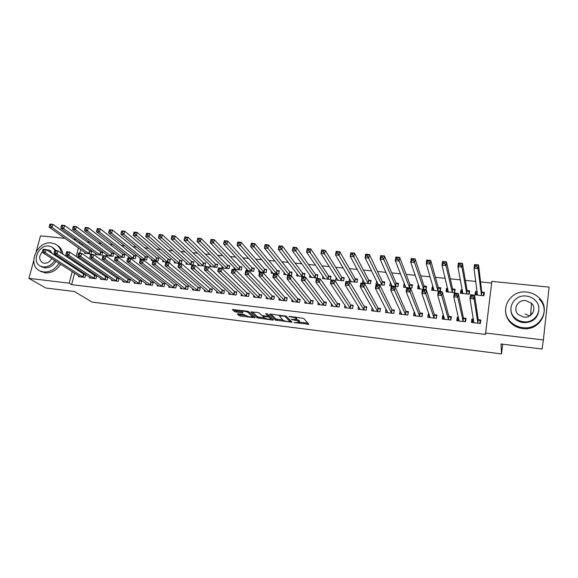 <?xml version="1.0" encoding="UTF-8"?>
<svg xmlns="http://www.w3.org/2000/svg" width="578" height="578" viewBox="0 0 578 578"><rect width="100%" height="100%" fill="white"/><g stroke="black" fill="none" stroke-linecap="round" stroke-linejoin="round"><path stroke-width="0.87" d="M294.065 322.531L308.905 324.294L303.703 318.413L288.971 316.311L291.11 316.99C293.566 317.351 295.206 317.864 296.044 318.543L296.42 319.526L291.247 319.417L293.978 320.067C296.406 320.422 298.024 320.935 298.84 321.592L299.209 322.546L294.065 322.531M531.803 313.175L532.345 313.644M238.049 313.789L237.262 313.97L239.133 315.61L240.658 316.072L255.151 317.756L248.713 311.679L247.153 311.195L232.334 309.497L234.682 311.715L242.955 312.9L241.828 311.282C243.952 311.015 246.069 311.426 248.172 312.503L252.427 316.823C250.353 317.084 248.265 316.686 246.185 315.631L243.938 314.519L238.049 313.789M74.62 273.163L71.643 284.658L485.477 334.409L491.835 281.363L549.1 287.136L543.385 339.951L485.303 333M71.643 284.658L69.237 283.184L28.9 278.35L33.726 260.678M543.385 339.951L542.092 349.047L500.989 343.989L501.538 353.924L92.068 302.099L74.454 291.522L45.785 287.996L28.9 278.35M275.533 320.14L292.02 322.192L286.421 316.296L270.425 314.042L269.55 314.23L275.533 320.14L275.764 318.919L282.844 320.075M272.765 319.201L272.599 320.053L257.203 317.857L250.809 311.932L257.716 312.481L259.269 312.973L261.827 315.407L267.368 316.376L268.228 316.195L265.627 313.659L267.325 313.868L273.452 319.88M272.599 320.053L273.445 320.031M501.538 353.924L502.708 344.206M89.655 277.05L89.431 277.939L96.027 278.704L96.772 275.742L94.994 275.54M95.645 253.475L95.392 254.465L101.959 255.165L102.689 252.246L100.919 252.059M111.8 279.564L111.568 280.518L118.288 281.298L119.017 278.307L117.204 278.097M117.681 255.743L117.413 256.805L124.104 257.521L124.826 254.573L123.02 254.385M134.363 282.115L134.118 283.141L140.967 283.942L141.682 280.915L139.833 280.706M140.129 258.048L139.854 259.197L146.668 259.919L147.368 256.943L145.533 256.748M157.353 284.708L157.1 285.821L164.08 286.63L164.781 283.581L162.895 283.357M163.003 260.382L162.714 261.624L169.657 262.361L170.344 259.356L168.473 259.161M180.791 287.338L180.524 288.545L187.64 289.376L188.32 286.291L186.398 286.067M186.311 262.752L186.008 264.103L193.081 264.854L193.76 261.812L191.845 261.61M204.684 290.004L204.402 291.326L211.656 292.172L212.321 289.058L210.363 288.827M210.074 265.143L209.756 266.624L216.967 267.39L217.624 264.319L215.673 264.117M229.054 292.706L228.751 294.166L236.142 295.026L236.799 291.876L234.798 291.644M234.3 267.571L233.96 269.196L241.315 269.984L241.958 266.877L239.971 266.668M253.901 295.437L253.576 297.056L261.119 297.937L261.755 294.751L259.717 294.513M259.009 270.013L258.648 271.826L266.147 272.621L266.769 269.485L264.738 269.269M279.253 298.19L278.907 300.011L286.601 300.907L287.215 297.684L285.135 297.446M284.21 272.469L283.82 274.499L291.471 275.316L292.071 272.144L290.004 271.927M305.119 300.957L304.743 303.017L312.597 303.934L313.189 300.676L311.065 300.43M309.924 274.926L309.497 277.23L317.3 278.061L317.886 274.853L315.776 274.629M331.526 303.71L331.107 306.087L339.12 307.026L339.691 303.732L337.53 303.479M336.165 277.353L335.695 280.012L343.657 280.857L344.221 277.621L342.068 277.397M358.483 306.427L358.02 309.223L366.199 310.176L366.748 306.846L364.537 306.593M362.955 279.723L362.428 282.859L370.556 283.719L371.098 280.446L368.901 280.214M386.046 309.071L385.49 312.423L393.842 313.399L394.369 310.032L392.108 309.772M390.547 282.49L389.716 285.756L398.011 286.637L398.531 283.328L396.291 283.09M414.549 312.351L414.043 312.293L413.537 315.689L422.07 316.686L422.569 313.276L420.264 313.009M418.812 285.46L418.075 285.38L417.576 288.718L426.044 289.621L426.535 286.269L424.245 286.031M443.673 315.711L442.669 315.595L442.184 319.027L450.898 320.046L451.375 316.599L449.019 316.325M447.675 288.487L446.491 288.364L446.021 291.745L454.669 292.663L455.139 289.275L452.798 289.029M473.44 319.135L471.901 318.962L471.446 322.437L480.347 323.478L480.795 319.988L478.389 319.706M477.168 291.587L475.521 291.413L475.073 294.831L483.909 295.77L484.35 292.338L481.958 292.092M82.235 243.786L81.881 245.151M80.754 249.508L79.807 253.142M78.825 256.935L78.529 258.091M77.344 262.65L77.084 263.655M75.949 268.048L75.725 268.914M491.618 283.047L480.571 281.927M475.795 281.443L465.362 280.381M460.413 279.882L450.313 278.856M445.197 278.336L435.429 277.346M430.148 276.811L420.712 275.858M415.271 275.301L406.153 274.377M400.547 273.813L391.747 272.917M385.988 272.332L377.499 271.472M371.589 270.872L363.396 270.042M357.341 269.427L349.444 268.626M343.253 267.997L335.645 267.224M329.308 266.581L321.982 265.844M315.509 265.186L308.464 264.471M301.861 263.799L295.091 263.113M288.35 262.434L281.847 261.769M274.984 261.075L268.741 260.44M261.755 259.732L255.772 259.125M248.663 258.402L242.933 257.824M235.708 257.094L230.225 256.538M222.884 255.794L217.639 255.259M210.182 254.501L205.183 253.995M197.618 253.229L192.85 252.745M185.177 251.965L180.639 251.509M172.858 250.715L168.552 250.281M160.67 249.479L156.58 249.067M148.597 248.258L144.724 247.861M136.639 247.044L132.983 246.676M124.805 245.845L121.351 245.491M113.078 244.653L109.834 244.328M101.475 243.475L98.433 243.172M89.98 242.312L87.133 242.023M462.342 290.026L460.926 289.881L460.464 293.277L469.213 294.209L469.661 290.799L467.299 290.553M458.477 317.416L457.205 317.271L456.736 320.725L465.543 321.751L466.005 318.283L463.628 318.008M433.168 286.963L432.207 286.861L431.723 290.221L440.284 291.131L440.761 287.765L438.449 287.519M429.035 314.02L428.284 313.933L427.785 317.351L436.404 318.355L436.896 314.931L434.562 314.663M404.607 283.964L404.087 283.906L403.574 287.23L411.955 288.119L412.461 284.788L410.192 284.549M400.222 310.704L399.441 314.049L407.88 315.032L408.393 311.643L406.11 311.383M376.639 281.024L376.003 284.297L384.211 285.171L384.738 281.876L382.52 281.645M372.181 307.749L371.683 310.82L379.948 311.78L380.483 308.428L378.25 308.175M349.488 278.553L348.996 281.428L357.038 282.281L357.587 279.022L355.419 278.798M344.936 305.076L344.495 307.648L352.594 308.594L353.151 305.278L350.962 305.025M322.972 276.147L322.531 278.618L330.414 279.456L330.984 276.233L328.853 276.009M318.254 302.337L317.857 304.548L325.79 305.473L326.375 302.193L324.229 301.947M296.998 273.697L296.593 275.858L304.317 276.681L304.909 273.488L302.829 273.271M292.121 299.57L291.76 301.506L299.534 302.41L300.134 299.173L298.031 298.927M271.544 271.241L271.169 273.156L278.74 273.958L279.355 270.807L277.31 270.591M266.516 296.817L266.176 298.523L273.799 299.411L274.42 296.211L272.361 295.972M246.596 268.792L246.242 270.504L253.67 271.292L254.298 268.178L252.297 267.961M241.416 294.072L241.098 295.604L248.569 296.478L249.212 293.306L247.196 293.075M222.133 266.357L221.8 267.903L229.083 268.683L229.733 265.591L227.761 265.389M216.808 291.355L216.512 292.743L223.838 293.595L224.502 290.459L222.523 290.228M198.138 263.944L197.828 265.36L204.966 266.118L205.638 263.062L203.702 262.86M192.684 288.668L192.402 289.932L199.591 290.77L200.263 287.663L198.326 287.439M174.599 261.559L174.303 262.86L181.311 263.604L181.998 260.577L180.105 260.382M169.022 286.016L168.754 287.179L175.799 287.996L176.492 284.925L174.592 284.708M151.508 259.211L151.226 260.403L158.105 261.133L158.806 258.142L156.949 257.947M145.808 283.408L145.555 284.477L152.469 285.279L153.177 282.245L151.306 282.028M128.851 256.892L128.583 257.998L135.331 258.713L136.047 255.751L134.219 255.563M123.027 280.836L122.789 281.826L129.573 282.613L130.296 279.608L128.468 279.391M106.612 254.602L106.352 255.635L112.977 256.336L113.707 253.402L111.915 253.215M100.68 278.3L100.449 279.217L107.103 279.998L107.848 277.021L106.049 276.811M84.778 252.355L84.532 253.316L91.035 254.002L91.779 251.098L90.023 250.917M78.738 275.807L78.514 276.667L85.053 277.426L85.797 274.514M85.732 274.471L84.041 274.275M79.916 242.117L79.562 243.49M78.427 247.861L76.18 256.495M74.988 261.068L74.728 262.08M73.579 266.494L73.355 267.361M72.243 271.631L69.237 283.184M36.27 251.365L40.503 235.867L64.938 238.331M73.601 239.205L76.267 239.473M475.521 291.413L476.012 294.932M471.901 318.962L472.508 322.452M460.926 289.881L461.584 293.234M457.205 317.271L457.913 320.306M446.491 288.364L447.242 291.37M442.669 315.595L443.463 318.319M432.207 286.861L433.038 289.621M428.284 313.933L429.158 316.433M418.075 285.38L418.971 287.945M414.043 312.293L414.99 314.62M404.087 283.906L405.055 286.32M399.962 310.675L400.973 312.864M390.237 282.454L391.27 284.744M386.017 309.064L387.094 311.152M376.538 281.016L377.629 283.206M299.44 321.303L299.288 322.076L299.44 321.303M296.615 319.28L299.512 320.833M296.651 318.268L296.5 319.042L296.651 318.268M296.189 317.192L296.731 317.777M299.325 322.119L307.93 323.189M270.93 314.1L275.764 318.919M290.127 320.978L290.965 321.086M289.376 321.751L289.997 321.635L285.055 316.455L283.971 316.115L279.376 315.985L282.794 320.031C283.639 320.682 285.25 321.187 287.634 321.534L289.376 321.751M290.214 320.508L289.997 321.635L290.221 320.501M286.204 316.152L290.235 320.4M272.317 318.767L270.829 318.586M264.312 317.777L258.958 317.112L258.72 318.326M252.268 311.817L257.441 316.643L258.958 317.112M268.467 314.988L268.228 316.195L268.517 315.039M264.421 317.886C266.487 318.948 268.589 319.345 270.735 319.078L269.37 317.315L267.845 316.838L263.004 316.368L264.421 317.886M270.807 318.716L271.104 317.575M269.485 315.985L268.358 315.646M252.499 316.477L252.817 315.451M233.88 309.57L236.481 310.971L241.727 311.614M238.786 313.883L240.903 314.865L246.047 315.509M252.535 316.311L253.944 316.491M483.952 295.387L483.735 293.4L481.741 291.854L478.57 264.926L478.078 268.676L474.018 268.286L477.45 295.083M483.439 295.719L483.735 293.4M476.106 294.939L476.409 292.634L477.233 292.092M475.297 266.631L474.018 268.286L474.516 264.543L478.57 264.926L475.499 265.129L475.297 266.631L476.929 266.783L477.125 265.28M481.517 295.517L478.078 268.676L476.929 266.783M474.516 264.543L475.499 265.129M473.526 319.677L472.818 320.075L472.493 322.56M480.448 322.719L480.195 320.927L479.877 323.42M472.927 297.121L473.129 295.589L471.489 295.416L471.287 296.947L472.927 297.121L474.097 298.985L470.008 298.544L470.514 294.729L474.596 295.163L474.097 298.985L477.941 323.196M473.844 322.719L470.008 298.544L471.287 296.947M473.129 295.589L474.596 295.163L478.172 319.49L480.195 320.927M471.489 295.416L470.514 294.729M469.343 293.198L469.119 291.861L467.075 290.315L462.429 263.387L461.916 267.115L457.906 266.725L462.819 293.53M468.816 294.166L469.119 291.861M461.562 293.393L461.873 291.095L462.465 290.691M459.142 265.078L457.906 266.725L458.419 263.004L462.429 263.387L459.351 263.59L459.142 265.078L460.753 265.23L460.955 263.741M466.843 293.956L461.916 267.115L460.753 265.23M458.419 263.004L459.351 263.59M454.864 291.247L454.662 290.337L452.56 288.79L446.469 261.87L445.949 265.569L441.982 265.186L448.347 291.991M454.351 292.627L454.662 290.337M447.17 291.868L447.871 289.303M443.174 263.546L441.982 265.186L442.51 261.487L446.469 261.87L443.384 262.065L443.174 263.546L444.764 263.698L444.973 262.217M452.328 292.41L445.949 265.569L444.764 263.698M442.51 261.487L443.384 262.065M458.636 318.11L458.173 318.384L457.841 320.855M465.716 320.436L465.478 319.229L465.145 321.708M456.62 295.372L456.83 293.855L455.211 293.682L455.002 295.199L456.62 295.372L457.805 297.229L453.766 296.796L454.286 293.003L458.325 293.436L457.805 297.229L463.166 321.476M459.105 321L453.766 296.796L455.002 295.199M456.83 293.855L458.325 293.436L463.397 317.792L465.478 319.229M455.211 293.682L454.286 293.003M443.918 316.563L443.348 319.164M451.129 318.37L450.912 317.546L450.573 320.01M440.508 293.646L440.718 292.136L439.121 291.962L438.904 293.472L440.508 293.646L441.708 295.495L437.712 295.062L438.254 291.298L442.242 291.724L441.708 295.495L448.542 319.771M444.533 319.302L437.712 295.062L438.904 293.472M440.718 292.136L442.242 291.724L448.774 316.108L450.912 317.546M439.121 291.962L438.254 291.298M525.084 314.064L529.723 315.956M526.818 292.1C509.348 289.527 498.084 311.542 511.393 322.575C514.579 325.4 518.358 327.09 522.729 327.639C539.686 330.37 551.383 309.49 539.404 298.147C535.994 294.693 531.796 292.67 526.818 292.1M505.504 310.617C505.591 315.61 507.556 319.909 511.4 323.514C514.572 326.324 518.329 328.008 522.685 328.564C539.57 331.288 551.231 310.487 539.296 299.187M538.804 310.805C537.309 318.818 532.143 322.755 523.307 322.618C520.099 322.213 517.332 320.971 515.02 318.875C512.202 316.18 510.822 312.987 510.865 309.288M526.298 296.066C513.726 294.195 505.54 309.989 515.027 317.994C517.353 320.089 520.121 321.346 523.35 321.744C535.654 323.694 544.064 308.493 535.271 300.336C532.829 297.901 529.838 296.478 526.298 296.066M523.878 317.149C531.839 318.399 537.229 308.529 531.485 303.291L525.778 300.603C517.707 299.39 512.404 309.497 518.437 314.67L523.878 317.149M531.933 303.775L531.478 303.399M531.413 314.699L530.683 314.071M61.347 253.135C60.769 248.937 58.761 245.917 55.336 244.089L51.406 242.948C36.855 240.658 26.711 265.562 40.142 270.995L43.603 271.956C49.975 272.289 55.148 269.37 59.108 263.192M39.954 270.901L45.178 272.91C51.536 273.242 56.687 270.331 60.632 264.175M56.037 261.213C53.219 265.866 49.441 268.084 44.701 267.867L40.727 266.277M55.25 250.527L51.68 246.828L48.892 246.026C38.394 244.364 31.053 262.325 40.706 266.256L43.249 266.971C47.996 267.188 51.782 264.962 54.614 260.302M42.461 251.676C38.726 256.141 38.769 259.833 42.591 262.759L44.253 263.228C47.512 263.344 50.026 261.762 51.789 258.489M52.338 253.619L49.665 250.238L46.435 249.761M56.015 256.025L56.102 255.028M53.205 247.832L56.211 250.628M57.518 255.953L57.432 256.95M62.337 260.158L62.561 259.262M62.865 254.154C62.316 250.144 60.452 247.211 57.258 245.339M60.813 259.161L61.044 258.265M440.523 289.441L438.203 287.288L430.704 260.367L430.162 264.045L426.246 263.662L434.027 290.467M440.031 291.11L440.357 288.827M432.929 290.351L433.449 287.931M427.395 262.029L426.246 263.662L426.788 259.992L430.704 260.367L427.612 260.555L427.395 262.029L428.963 262.181L429.179 260.707M437.965 290.886L430.162 264.045L428.963 262.181M426.788 259.992L427.612 260.555M426.326 287.721L423.992 285.792L415.112 258.879L414.556 262.535L410.683 262.159L419.852 288.964M425.863 289.6L426.196 287.338M418.84 288.856L419.202 286.572M411.789 260.526L410.683 262.159L411.247 258.511L415.112 258.879L412.013 259.067L411.789 260.526L413.342 260.678L413.566 259.211M423.753 289.376L414.556 262.535L413.342 260.678M411.247 258.511L412.013 259.067M429.389 315.032L429.006 317.495M436.679 316.433L436.159 318.326M424.577 291.941L424.801 290.438L423.219 290.264L422.995 291.767L424.577 291.941L425.798 293.776L421.846 293.349L422.402 289.607L426.347 290.026L425.798 293.776L434.078 318.088M430.104 317.625L421.846 293.349L422.995 291.767M424.801 290.438L426.347 290.026L434.316 314.446L436.506 315.877M423.219 290.264L422.402 289.607M415.12 313.76L414.809 315.841M422.381 314.584L421.889 316.665M408.841 290.25L409.065 288.754L407.504 288.588L407.273 290.084L408.841 290.25L410.069 292.078L406.168 291.659L406.739 287.945L410.64 288.357L410.069 292.078L419.758 316.419M415.835 315.956L406.168 291.659L407.273 290.084M409.065 288.754L410.64 288.357L420.004 312.799L422.243 314.23M407.504 288.588L406.739 287.945M412.266 286.067L409.932 284.318L399.701 257.412L399.131 261.039L395.301 260.671L405.828 287.468M411.847 288.111L412.186 285.857M404.889 287.367L405.192 285.431M396.371 259.045L395.301 260.671L395.879 257.044L399.701 257.412L396.602 257.593L396.371 259.045L397.902 259.197L398.134 257.737M409.686 287.88L399.131 261.039L397.902 259.197M395.879 257.044L396.602 257.593M401.031 312.467L400.764 314.208M408.22 312.792L407.772 315.017M393.286 288.581L393.517 287.1L391.971 286.934L391.74 288.415L393.286 288.581L394.528 290.402L390.67 289.99L391.255 286.291L395.106 286.702L394.528 290.402L405.597 314.764M401.71 314.316L390.67 289.99L391.74 288.415M393.517 287.1L395.106 286.702L405.843 311.166L408.14 312.604M391.971 286.934L391.255 286.291M398.35 284.47L396.017 282.859L384.471 255.96L383.886 259.565L380.1 259.204L391.949 285.994M397.967 286.637L398.321 284.398M391.089 285.9L391.349 284.268M381.126 257.586L380.1 259.204L380.685 255.599L384.471 255.96L381.357 256.141L381.126 257.586L382.643 257.73L382.874 256.285M395.771 286.399L383.886 259.565L382.643 257.73M380.685 255.599L381.357 256.141M387.101 311.123L386.87 312.582M394.21 311.051L393.799 313.392M377.904 286.934L378.142 285.46L376.618 285.294L376.372 286.767L377.904 286.934L379.168 288.747L375.353 288.335L375.953 284.665L379.76 285.07L379.168 288.747L391.581 313.132M387.737 312.684L375.353 288.335L376.372 286.767M378.142 285.46L379.76 285.07L391.833 309.555L394.174 310.986M376.618 285.294L375.953 284.665M377.427 284.448L377.651 283.061M366.047 256.133L367.55 256.278L367.789 254.84L366.293 254.696L365.065 257.745L365.664 254.168L369.407 254.522L368.807 258.106L365.065 257.745L378.214 284.535M384.572 282.931L382.239 281.414L369.407 254.522L367.789 254.84M381.993 284.94L367.55 256.278M365.664 254.168L366.293 254.696M373.316 309.743L373.113 310.986M362.702 285.301L362.948 283.841L361.438 283.675L361.192 285.142L362.702 285.301L363.974 287.107L360.21 286.702L360.817 283.054L364.588 283.451L363.974 287.107L377.716 311.52M373.908 311.072L360.21 286.702L361.192 285.142M362.948 283.841L364.588 283.451L377.961 307.958L380.331 309.375M361.438 283.675L360.817 283.054M363.902 283.01L364.097 281.833M351.149 254.703L352.631 254.847L352.876 253.417L351.395 253.272L350.203 256.307L350.817 252.752L354.509 253.099L353.902 256.668L350.203 256.307L364.617 283.09M370.931 281.464L368.612 279.983L354.509 253.099L352.876 253.417M368.359 283.487L352.631 254.847M350.817 252.752L351.395 253.272M359.675 308.341L359.502 309.396M347.667 283.69L347.92 282.237L346.424 282.078L346.179 283.531L347.667 283.69L348.96 285.489L345.232 285.084L345.861 281.464L349.582 281.854L348.96 285.489L363.988 309.924M360.217 309.483L345.232 285.084L346.179 283.531M347.92 282.237L349.582 281.854L364.241 306.376L366.596 307.763M346.424 282.078L345.861 281.464M350.514 281.587L350.687 280.583M336.41 253.287L337.877 253.431L338.13 252.008L336.663 251.871L335.5 254.891L336.129 251.351L339.785 251.697L339.163 255.245L335.5 254.891L351.157 281.659M357.421 280.012L355.116 278.56L339.785 251.697L338.13 252.008M354.863 282.05L337.877 253.431M336.129 251.351L336.663 251.871M346.179 306.925L346.027 307.828M332.812 282.1L333.065 280.648L331.591 280.496L331.331 281.941L332.812 282.1L334.113 283.885L330.428 283.487L331.071 279.889L334.749 280.279L334.113 283.885L350.398 308.334M346.67 307.901L330.428 283.487L331.331 281.941M333.065 280.648L334.749 280.279L350.658 304.808L352.999 306.167M331.591 280.496L331.071 279.889M337.263 280.178L337.415 279.319M321.838 251.885L323.29 252.03L323.543 250.614L322.098 250.476L320.971 253.482L321.606 249.963L325.226 250.31L324.583 253.836L320.971 253.482L337.841 280.243M344.055 278.574L341.764 277.158L325.226 250.31L323.543 250.614M341.504 280.633L323.29 252.03M321.606 249.963L322.098 250.476M332.82 305.502L332.69 306.275M318.117 280.525L318.377 279.087L316.917 278.928L316.657 280.366L318.117 280.525L319.432 282.302L315.79 281.912L316.441 278.329L320.082 278.719L319.432 282.302L336.952 306.774M333.268 306.34L315.79 281.912L316.657 280.366M318.377 279.087L320.082 278.719L337.212 303.262L339.546 304.584M316.917 278.928L316.441 278.329M324.15 278.784L324.28 278.054M307.431 250.505L308.862 250.642L309.122 249.241L307.691 249.104L306.593 252.095L307.25 248.598L310.82 248.937L310.169 252.441L306.593 252.095L324.655 278.842M330.818 277.158L328.542 275.771L310.82 248.937L309.122 249.241M328.282 279.225L308.862 250.642M307.25 248.598L307.691 249.104M319.605 304.086L319.482 304.736M303.587 278.964L303.855 277.534L302.41 277.382L302.149 278.813L303.587 278.964L304.917 280.742L301.319 280.352L301.983 276.79L305.581 277.173L304.917 280.742L323.644 305.22M319.995 304.794L301.319 280.352L302.149 278.813M303.855 277.534L305.581 277.173L323.911 301.73L326.223 303.024M302.41 277.382L301.983 276.79M311.159 277.404L311.275 276.79M293.176 249.132L294.592 249.27L294.859 247.875L293.443 247.738L292.381 250.722L293.046 247.239L296.579 247.579L295.914 251.062L292.381 250.722L311.6 277.454M317.719 275.749L315.451 274.398L296.579 247.579L294.859 247.875M315.191 277.837L294.592 249.27M293.046 247.239L293.443 247.738M306.513 302.662L306.412 303.212M289.224 277.426L289.499 276.002L288.068 275.851L287.793 277.274L289.224 277.426L290.568 279.188L286.999 278.806L287.678 275.265L291.24 275.648L290.568 279.188L310.473 303.688M306.853 303.262L286.999 278.806L287.793 277.274M289.499 276.002L291.24 275.648L310.74 300.213L313.045 301.478M288.068 275.851L287.678 275.265M298.299 276.038L298.4 275.518M279.08 247.781L280.482 247.919L280.756 246.531L279.355 246.394L278.321 249.356L278.993 245.903L282.49 246.235L281.818 249.696L278.321 249.356L298.674 276.082M304.751 274.362L302.496 273.04L282.49 246.235L280.756 246.531M302.229 276.457L280.482 247.919M278.993 245.903L279.355 246.394M293.566 301.239L293.472 301.709M275.02 275.901L275.294 274.492L273.878 274.34L273.604 275.749L275.02 275.901L276.371 277.657L272.845 277.281L273.539 273.762L277.057 274.138L276.371 277.657L297.432 302.164M293.848 301.752L272.845 277.281L273.604 275.749M275.294 274.492L277.057 274.138L297.699 298.71L299.989 299.953M273.878 274.34L273.539 273.762M285.568 274.687L285.655 274.254M265.143 246.445L266.53 246.575L266.805 245.195L265.418 245.065L264.413 248.013L265.1 244.581L268.56 244.906L267.874 248.352L264.413 248.013L285.879 274.716M291.912 272.989L289.665 271.696L268.56 244.906L266.805 245.195M289.397 275.092L266.53 246.575M265.1 244.581L265.418 245.065M280.742 299.823L280.662 300.213M260.967 274.391L261.249 272.989L259.854 272.845L259.573 274.247L260.967 274.391L262.333 276.147L258.843 275.771L259.544 272.274L263.026 272.643L262.333 276.147L284.521 300.661M280.973 300.249L258.843 275.771L259.573 274.247M261.249 272.989L263.026 272.643L284.788 297.229L287.071 298.443M259.854 272.845L259.544 272.274M251.351 245.115L252.723 245.253L253.005 243.88L251.632 243.75L250.657 246.683L251.358 243.266L254.775 243.598L254.082 247.016L250.657 246.683L273.206 273.372M279.196 271.624L276.963 270.36L254.775 243.598L253.005 243.88M276.696 273.741L252.723 245.253M251.358 243.266L251.632 243.75M247.066 272.903L247.355 271.508L245.975 271.364L245.686 272.758L247.066 272.903L248.446 274.651L245 274.275L245.708 270.8L249.154 271.169L248.446 274.651L271.739 299.173M268.228 298.768L245 274.275L245.686 272.758M247.355 271.508L249.154 271.169L272.014 295.755L274.275 296.94M245.975 271.364L245.708 270.8M237.71 243.808L239.068 243.938L239.35 242.572L237.992 242.442L237.045 245.368L237.76 241.972L241.142 242.298L240.434 245.693L237.045 245.368L260.664 272.036M266.61 270.28L264.392 269.037L241.142 242.298L239.35 242.572M264.117 272.404L239.068 243.938M237.76 241.972L237.992 242.442M233.324 271.429L233.613 270.042L232.248 269.897L231.959 271.284L233.324 271.429L234.711 273.163L231.301 272.802L232.024 269.341L235.434 269.709L234.711 273.163L259.081 297.699M255.606 297.294L231.301 272.802L231.959 271.284M233.613 270.042L235.434 269.709L259.356 294.296L261.61 295.466M232.248 269.897L232.024 269.341M224.213 242.507L225.557 242.637L225.846 241.286L224.502 241.156L223.585 244.068L224.307 240.686L227.653 241.012L226.937 244.393L223.585 244.068L248.244 270.714M254.147 268.951L251.936 267.73L227.653 241.012L225.846 241.286M251.661 271.082L225.557 242.637M224.307 240.686L224.502 241.156M219.727 269.969L220.023 268.597L218.672 268.452L218.376 269.825L219.727 269.969L221.128 271.703L217.754 271.335L218.484 267.903L221.858 268.264L221.128 271.703L246.553 296.239M243.114 295.842L217.754 271.335L218.376 269.825M220.023 268.597L221.858 268.264L246.828 292.858L249.075 294M218.672 268.452L218.484 267.903M210.862 241.228L212.191 241.358L212.487 240.007L211.158 239.884L210.262 242.774L210.999 239.422L214.308 239.74L213.578 243.1L210.262 242.774L235.94 269.406M241.799 267.628L239.603 266.436L214.308 239.74L212.487 240.007M239.328 269.767L212.191 241.358M210.999 239.422L211.158 239.884M206.274 268.532L206.577 267.159L205.241 267.014L204.937 268.387L206.274 268.532L207.683 270.251L204.345 269.89L205.096 266.48L208.427 266.834L207.683 270.251L234.148 294.794M230.687 294.224L204.345 269.89L204.937 268.387M206.577 267.159L208.427 266.834L234.43 291.428L236.655 292.547M205.241 267.014L205.096 266.48M197.654 239.957L198.969 240.087L199.266 238.75L197.951 238.62L197.084 241.503L197.828 238.165L201.108 238.476L200.364 241.821L197.084 241.503L223.773 268.062M229.574 266.328L227.392 265.158L201.108 238.476L199.266 238.75M227.111 268.474L198.969 240.087M197.828 238.165L197.951 238.62M218.498 292.901L191.087 268.459L191.845 265.064L195.14 265.418L222.14 290.012L224.365 291.117M193.276 265.743L191.954 265.598L191.65 266.964L192.973 267.101L193.276 265.743L195.14 265.418L194.389 268.821L221.858 293.364M192.973 267.101L194.389 268.821L191.087 268.459L191.65 266.964M191.954 265.598L191.845 265.064M184.584 238.707L185.885 238.83L186.188 237.5L184.888 237.37L184.042 240.246L184.801 236.922L188.045 237.233L187.294 240.556L184.042 240.246L211.692 266.834M217.472 265.035L215.298 263.886L188.045 237.233L186.188 237.5M215.016 267.188L185.885 238.83M184.801 236.922L184.888 237.37M179.809 265.692L180.112 264.334L178.804 264.197L178.501 265.548L179.809 265.692L181.232 267.397L177.966 267.043L178.732 263.669L181.998 264.016L181.232 267.397L209.691 291.948M206.353 291.558L177.966 267.043L178.501 265.548M180.112 264.334L181.998 264.016L209.98 288.617L212.184 289.694M178.804 264.197L178.732 263.669M171.652 237.464L172.938 237.587L173.241 236.265L171.955 236.142L171.146 238.996L171.904 235.694L175.112 235.997L174.354 239.306L171.146 238.996L199.75 265.562M205.486 263.756L203.319 262.629L175.112 235.997L173.241 236.265M203.037 265.909L172.938 237.587M171.904 235.694L171.955 236.142M166.782 264.298L167.093 262.947L165.799 262.809L165.489 264.153L166.782 264.298L168.22 265.996L164.983 265.649L165.763 262.289L168.993 262.636L168.22 265.996L197.647 290.539M194.338 290.156L164.983 265.649L165.489 264.153M167.093 262.947L168.993 262.636L197.936 287.23L200.133 288.292M165.799 262.809L165.763 262.289M158.856 236.236L160.128 236.351L160.438 235.036L159.167 234.914L158.372 237.76L159.145 234.48L162.324 234.784L161.551 238.064L158.372 237.76L187.915 264.305M193.608 262.491L191.455 261.386L162.324 234.784L160.438 235.036M191.174 264.652L160.128 236.351M159.145 234.48L159.167 234.914M153.893 262.911L154.21 261.574L152.924 261.437L152.614 262.773L153.893 262.911L155.338 264.608L152.144 264.262L152.924 260.924L156.125 261.263L155.338 264.608L185.711 289.152M182.438 288.769L152.144 264.262L152.614 262.773M154.21 261.574L156.125 261.263L186.008 285.85L188.19 286.898M152.924 261.437L152.924 260.924M146.191 235.015L147.448 235.138L147.766 233.83L146.501 233.707L145.735 236.539L146.523 233.274L149.666 233.577L148.886 236.843L145.735 236.539L176.189 263.055M181.846 261.242L179.707 260.151L149.666 233.577L147.766 233.83M179.418 263.402L147.448 235.138M146.523 233.274L146.501 233.707M141.14 261.545L141.458 260.216L140.194 260.078L139.876 261.408L141.14 261.545L142.6 263.228L139.435 262.889L140.223 259.573L143.387 259.905L142.6 263.228L173.899 287.779M170.655 287.396L139.435 262.889L139.876 261.408M141.458 260.216L143.387 259.905L174.188 284.492L176.362 285.518M140.194 260.078L140.223 259.573M133.655 233.808L134.905 233.931L135.223 232.631L133.973 232.508L133.236 235.325L134.024 232.081L137.138 232.378L136.35 235.629L133.236 235.325L164.578 261.82M170.199 259.999L168.068 258.93L137.138 232.378L135.223 232.631M167.779 262.159L134.905 233.931M134.024 232.081L133.973 232.508M128.526 260.194L128.843 258.872L127.586 258.734L127.268 260.057L128.526 260.194L129.985 261.87L126.857 261.531L127.659 258.236L130.787 258.568L129.985 261.87L162.194 286.413M158.979 286.038L126.857 261.531L127.268 260.057M128.843 258.872L130.787 258.568L162.483 283.148L164.651 284.152M127.586 258.734L127.659 258.236M121.25 232.623L122.485 232.739L122.803 231.446L121.575 231.33L120.86 234.133L121.655 230.904L124.732 231.2L123.938 234.43L120.86 234.133L153.076 260.599M158.654 258.771L156.537 257.716L124.732 231.2L122.803 231.446M156.248 260.938L123.938 234.43L122.485 232.739M121.655 230.904L121.575 231.33M116.034 258.85L116.359 257.535L115.116 257.405L114.791 258.72L116.034 258.85L117.507 260.526L114.408 260.194L115.217 256.907L118.317 257.239L117.507 260.526L150.598 285.062M147.412 284.694L114.408 260.194L114.791 258.72M116.359 257.535L118.317 257.239L150.894 281.811L153.047 282.801M115.116 257.405L115.217 256.907M109.3 230.152L108.975 231.438L110.196 231.561L110.521 230.268L109.3 230.152L109.415 229.741L112.464 230.03L111.655 233.245L108.606 232.948L141.689 259.392M147.224 257.557L145.121 256.516L112.464 230.03L110.521 230.268M144.825 259.724L111.655 233.245L110.196 231.561M108.606 232.948L108.975 231.438M102.776 256.09L102.443 257.398L103.672 257.528L104.004 256.22L102.776 256.09L102.906 255.599L105.976 255.924L105.153 259.19L139.117 283.726M103.672 257.528L105.153 259.19L102.089 258.865L135.96 283.357M104.004 256.22L105.976 255.924L139.414 280.489L141.552 281.464M102.443 257.398L102.089 258.865M97.147 228.996L96.822 230.275L98.029 230.391L98.361 229.112L97.147 228.996L97.292 228.585L100.312 228.874L99.503 232.067L96.483 231.771L130.397 258.185M135.902 256.35L133.807 255.332L100.312 228.874L98.361 229.112M133.504 258.518L99.503 232.067L98.029 230.391M96.483 231.771L96.822 230.275M90.558 254.782L90.226 256.083L91.44 256.213L91.772 254.912L90.558 254.782L90.724 254.298L93.759 254.623L92.928 257.875L127.738 282.396M91.44 256.213L92.928 257.875L89.893 257.55L124.617 282.035M91.772 254.912L93.759 254.623L128.041 279.181L130.166 280.142M90.226 256.083L89.893 257.55M85.125 227.848L84.793 229.119L85.992 229.235L86.317 227.963L85.125 227.848L85.298 227.436L88.29 227.725L87.466 230.904L84.475 230.615L119.22 257M124.682 255.158L122.594 254.154L88.29 227.725L86.317 227.963M122.298 257.326L87.466 230.904L85.992 229.235M84.475 230.615L84.793 229.119M78.463 253.496L78.131 254.79L79.338 254.92L79.67 253.626L78.463 253.496L78.666 253.019L81.664 253.337L80.833 256.567L116.467 281.089M79.338 254.92L80.833 256.567L77.828 256.242L113.375 280.727M79.67 253.626L81.664 253.337L116.77 277.881L118.887 278.827M78.131 254.79L77.828 256.242M73.218 226.706L72.886 227.978L74.071 228.086L74.403 226.822L73.218 226.706L73.428 226.309L76.383 226.59L75.552 229.748L72.597 229.466L108.137 255.823M113.563 253.973L111.489 252.991L76.383 226.59L74.403 226.822M111.186 256.148L75.552 229.748L74.071 228.086M72.597 229.466L72.886 227.978M66.499 252.218L66.159 253.504L67.351 253.634L67.691 252.348L66.499 252.218L66.723 251.748L69.7 252.066L68.854 255.274L105.304 279.788M67.351 253.634L68.854 255.274L65.878 254.956L102.241 279.427M67.691 252.348L69.7 252.066L105.608 276.595L107.718 277.534M66.159 253.504L65.878 254.956M61.434 225.586L61.095 226.843L62.272 226.952L62.605 225.695L61.434 225.586L61.673 225.189L64.599 225.463L63.761 228.613L60.827 228.324L97.162 254.652M102.552 252.81L100.485 251.835L64.599 225.463L62.605 225.695M100.182 254.977L63.761 228.613L62.272 226.952M60.827 228.324L61.095 226.843M54.65 250.953L54.31 252.232L55.488 252.362L55.828 251.083L54.65 250.953L54.903 250.491L57.851 250.801L56.998 253.995L94.243 278.495M55.488 252.362L56.998 253.995L54.05 253.684L91.208 278.141M55.828 251.083L57.851 250.801L94.554 275.323L96.649 276.241M54.31 252.232L54.05 253.684M49.766 224.466L49.426 225.723L50.589 225.832L50.929 224.582L49.766 224.466L50.033 224.076L52.93 224.351L52.085 227.479L49.181 227.197L86.281 253.496M91.642 251.647L89.583 250.686L52.93 224.351L50.929 224.582M89.279 253.814L52.085 227.479L50.589 225.832M49.181 227.197L49.426 225.723M42.924 249.703L42.577 250.975L43.747 251.105L44.087 249.826L42.924 249.703L43.206 249.241L46.117 249.552L45.265 252.731L83.29 277.223M43.747 251.105L45.265 252.731L42.346 252.42L80.277 276.869M44.087 249.826L46.117 249.552L83.593 274.059L85.681 274.969M42.577 250.975L42.346 252.42M295.192 322.473L295.12 322.864M289.484 316.376L289.412 316.78M292.374 319.468L292.302 319.858M299.072 320.349L298.84 321.592M294.05 319.663L293.978 320.067M296.276 317.279L296.044 318.543M291.182 316.578L291.11 316.99M308.153 323.449L307.973 324.468M291.298 321.433L291.124 322.365M277.274 319.388L277.043 320.609M285.164 315.855L285.055 316.455M284.044 315.711L283.971 316.115M282.266 315.487L282.187 315.899M257.441 316.643L257.203 317.857M270.995 317.474L270.764 318.673M269.608 316.108L269.37 317.315M267.925 316.404L267.845 316.838M263.922 315.949L263.843 316.347M252.658 315.306L252.434 316.404M248.381 311.491L248.172 312.503M242.305 312.156L242.153 312.922M236.481 310.971L236.229 312.192M234.928 310.494L234.682 311.715M254.493 316.997L254.334 317.777M240.903 314.865L240.658 316.072M239.379 314.403L239.133 315.61M481.864 292.02L481.423 295.445M481.741 291.854L481.301 295.286M477.58 294.636L477.529 295.033M477.717 322.979L478.172 319.49M477.847 323.131L478.295 319.641M467.205 290.481L466.749 293.891M467.075 290.315L466.619 293.725M452.697 288.957L452.227 292.345M452.56 288.79L452.09 292.179M462.927 321.26L463.397 317.792M463.065 321.411L463.527 317.943M448.297 319.555L448.774 316.108M448.441 319.706L448.918 316.26M438.348 287.447L437.864 290.821M438.203 287.288L437.719 290.655M424.144 285.958L423.652 289.303M423.992 285.792L423.493 289.144M433.825 317.871L434.316 314.446M433.97 318.023L434.461 314.598M419.498 316.202L420.004 312.799M419.657 316.354L420.163 312.951M410.091 284.484L409.585 287.815M409.932 284.318L409.419 287.649M405.33 314.555L405.843 311.166M405.489 314.707L406.009 311.318M396.183 283.018L395.663 286.334M396.017 282.859L395.497 286.168M391.306 312.922L391.833 309.555M391.472 313.074L392 309.707M382.412 281.573L381.885 284.867M382.239 281.414L381.711 284.701M377.427 311.304L377.961 307.958M377.6 311.455L378.142 308.11M368.786 280.142L368.244 283.415M368.612 279.983L368.07 283.256M363.692 309.707L364.241 306.376M363.873 309.859L364.422 306.528M355.304 278.726L354.748 281.985M355.116 278.56L354.567 281.818M350.095 308.125L350.658 304.808M350.282 308.276L350.846 304.96M341.952 277.324L341.388 280.561M341.764 277.158L341.201 280.402M336.642 306.557L337.212 303.262M336.837 306.708L337.408 303.414M328.738 275.937L328.167 279.16M328.542 275.771L327.964 278.993M323.326 305.003L323.911 301.73M323.528 305.155L324.114 301.882M315.653 274.564L315.068 277.765M315.451 274.398L314.865 277.606M310.14 303.472L310.74 300.213M310.35 303.623L310.942 300.365M302.706 273.206L302.106 276.385M302.496 273.04L301.904 276.226M297.092 301.954L297.699 298.71M297.309 302.106L297.908 298.869M289.881 271.855L289.275 275.027M289.665 271.696L289.065 274.861M284.174 300.452L284.788 297.229M284.398 300.596L285.012 297.381M277.187 270.526L276.573 273.676M276.963 270.36L276.349 273.51M271.385 298.956L272.014 295.755M271.609 299.108L272.238 295.907M264.616 269.204L263.987 272.339M264.392 269.037L263.763 272.173M258.727 297.482L259.356 294.296M258.951 297.634L259.587 294.455M252.167 267.896L251.531 271.01M251.936 267.73L251.3 270.851M246.185 296.023L246.828 292.858M246.423 296.174L247.066 293.01M239.841 266.603L239.198 269.702M239.603 266.436L238.96 269.543M233.772 294.578L234.43 291.428M234.011 294.729L234.668 291.579M227.631 265.316L226.981 268.402M227.392 265.158L226.742 268.243M221.482 293.147L222.14 290.012M221.728 293.299L222.386 290.163M215.543 264.052L214.886 267.115M215.298 263.886L214.64 266.957M209.308 291.731L209.98 288.617M209.561 291.883L210.226 288.769M203.572 262.788L202.9 265.844M203.319 262.629L202.654 265.685M197.257 290.329L197.936 287.23M197.51 290.481L198.189 287.382M191.715 261.545L191.036 264.579M191.455 261.386L190.783 264.421M185.314 288.942L186.008 285.85M185.574 289.087L186.261 286.002M179.968 260.31L179.281 263.33M179.707 260.151L179.021 263.171M173.494 287.562L174.188 284.492M173.754 287.714L174.455 284.643M168.328 259.089L167.642 262.094M168.068 258.93L167.374 261.935M161.782 286.197L162.483 283.148M162.05 286.348L162.75 283.299M156.804 257.882L156.103 260.873M156.537 257.716L155.836 260.707M150.186 284.846L150.894 281.811M150.453 284.997L151.169 281.963M145.389 256.683L144.681 259.652M145.121 256.516L144.413 259.493M138.691 283.509L139.414 280.489M138.973 283.661L139.688 280.641M134.082 255.49L133.366 258.453M133.807 255.332L133.084 258.294M127.312 282.187L128.041 279.181M127.594 282.339L128.316 279.333M122.876 254.313L122.153 257.261M122.594 254.154L121.871 257.102M116.041 280.872L116.77 277.881M116.323 281.024L117.059 278.032M111.771 253.15L111.041 256.083M111.489 252.991L110.759 255.917M104.871 279.571L105.608 276.595M105.16 279.723L105.897 276.746M100.774 251.994L100.037 254.912M100.485 251.835L99.748 254.754M93.802 278.285L94.554 275.323M94.098 278.437L94.843 275.475M89.872 250.852L89.128 253.749M89.583 250.686L88.839 253.59M82.842 277.007L83.593 274.059M83.138 277.158L83.889 274.21M279.535 315.154L279.376 315.985M263.113 315.848L263.004 316.368M241.98 310.559L241.828 311.282M511.393 322.575L511.4 323.514M515.02 318.875L515.027 317.994M530.582 315.4L531.485 303.291M40.142 270.995L41.732 271.949M42.165 267.152L40.706 266.256M50.676 250.903L49.665 250.238"/></g></svg>
